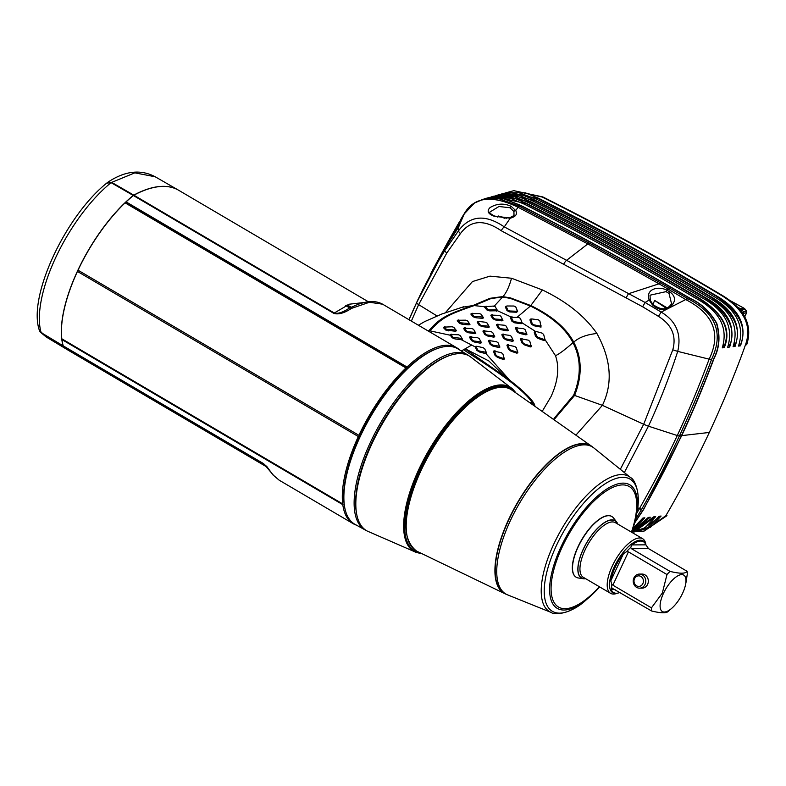 <?xml version="1.0" encoding="UTF-8"?>
<svg xmlns="http://www.w3.org/2000/svg" width="786" height="786" viewBox="0 0 786 786"><rect width="100%" height="100%" fill="white"/><g stroke="black" fill="none" stroke-linecap="round" stroke-linejoin="round"><path stroke-width="1.18" d="M356.451 525.146A102.062 40.862 -59.6 0 1 353.15 523.663A102.062 40.862 -59.6 0 1 342.794 504.671L342.676 503.718A102.062 40.862 -59.6 0 1 358.328 436.544L77.45 271.445L358.328 436.544M353.15 523.663L279.158 480.177L273.626 475.442L263.683 463.701L63.253 345.889A102.062 40.862 -59.6 0 1 61.917 339.562L342.794 504.671M530.638 402.373L534.559 405.134M534.844 405.429C532.318 397.52 511.362 381.033 501.802 374.382L464.978 348.905L463.583 349.701C474.852 357.61 521.226 385.209 532.613 403.169L532.623 403.709M463.583 349.701L461.313 350.988M542.694 410.567L550.986 396.675C558.089 381.092 559.583 367.416 555.486 355.665L544.894 339.405M445.407 312.71L472.445 281.565L489.983 276.141L511.529 278.244L542.409 289.946L530.422 306.039C551.3 316.247 565.488 328.45 572.974 342.647C581.129 358.416 581.355 375.944 573.633 395.211L554.051 418.486M572.994 342.686C564.613 349.996 558.777 354.319 555.486 355.665M476.051 346.528L475.088 346.832L476.837 350.35L479.421 351.99L486.033 353.71L509.819 380.355M486.505 353.209L486.033 353.71L486.288 352.334L484.667 348.679L483.095 347.677L476.807 346.262L476.07 346.587L477.78 350.035L479.362 351.037L486.288 352.334L485.581 353.612M451.095 334.571L450.162 335.023L452.156 337.784L454.966 338.923L461.294 339.709L475.088 346.832M461.294 339.709L462.423 339.306L462.07 338.481L460.144 335.504L458.435 334.777L450.987 334.531L453.021 337.302L462.07 338.481L461.323 338.825L461.5 339.729M462.099 338.55L462.423 339.306M485.031 306.825L484.697 307.297L485.031 306.825L474.223 305.567C448.108 314.646 441.624 317.701 430.129 330.877L450.309 335.249M486.259 306.265L484.697 307.297L486.789 309.88L489.717 310.883L497.558 310.755L495.18 306.648L493.343 306.068L485.483 306.697L487.654 309.33L489.452 309.939L497.057 309.772L497.499 310.588M521.894 322.24L522.209 323.095L521.197 323.694L514.712 322.83L511.961 321.327L510.379 317.74L511.411 317.141L497.558 310.755M535.983 331.741L522.13 322.879M535.217 331.564L534.205 332.105L535.512 336.29L538.017 338.383L543.951 340.535L544.904 340.033L544.865 339.159L543.666 334.502L542.144 333.136L535.983 331.417L535.197 331.839L536.563 336.044L538.096 337.322L544.108 339.513L544.865 339.159L543.951 340.535M544.894 339.316L544.904 340.033M516.412 327.772L515.459 328.263L517.139 331.83L519.693 333.421L525.962 334.865L526.925 334.394L525.156 329.668L523.584 328.666L516.422 327.909L518.043 331.515L519.625 332.507L526.689 333.519L525.922 333.903L525.962 334.865M526.708 333.578L526.925 334.394M491.83 315.078L490.867 315.579L492.753 318.674L495.435 319.971L501.959 320.885L502.932 320.393L500.829 316.178L499.169 315.382L491.761 315.117L493.618 318.271L495.278 319.067L502.568 319.529L501.802 319.931L501.959 320.885M502.588 319.568L502.932 320.393M521.413 338.638L520.479 339.08L521.953 342.942L524.39 344.858L530.363 346.931L531.297 346.498L529.823 341.379L528.28 340.161L521.383 338.815L522.887 342.716L524.419 343.914L530.452 345.978L531.198 345.644L530.363 346.931M497.459 324.52L496.526 324.972L498.255 328.243L500.918 329.698L507.284 330.837L508.228 330.375L506.213 326.131L504.602 325.257L497.4 324.598L499.169 327.87L500.78 328.745L507.923 329.54L507.176 329.904L507.284 330.837M507.953 329.599L508.228 330.375M471.895 313.752L470.952 314.204L473.074 316.748L475.933 317.77L482.575 318.34L483.518 317.878L481.14 314.213L479.362 313.585L471.767 313.653L473.919 316.237L483.125 317.082L482.368 317.456L482.575 318.34M483.154 317.141L483.518 317.878M502.794 334.374L501.841 334.816L503.531 338.275L506.155 339.906L512.384 341.37L513.317 340.928L511.46 336.418L509.888 335.425L502.824 334.453L504.504 337.941L506.086 338.923L513.081 340.063L512.334 340.407L512.384 341.37M513.111 340.142L513.317 340.928M478.163 321.779L477.22 322.231L479.116 325.217L481.877 326.514L488.342 327.477L489.275 327.035L488.98 326.298M488.951 326.229L489.275 327.035M507.884 344.956L506.95 345.388L508.463 349.23L510.91 351.145L516.903 353.199L517.836 352.767L516.323 347.677L514.781 346.479L507.894 345.113L509.407 349.004L510.949 350.192L516.982 352.216L517.728 351.873L516.903 353.199M517.758 352L517.836 352.767M483.911 330.877L482.987 331.309L484.785 334.512L487.458 335.956L493.814 337.174L494.758 336.752L492.684 332.517L491.073 331.643L483.901 330.916L485.699 334.129L487.32 334.993L494.433 335.848L493.696 336.192L493.814 337.174M494.463 335.917L494.758 336.752M458.238 320.374L457.285 320.845L459.437 323.331L462.345 324.313L469.016 324.854L469.959 324.412L467.523 320.786L465.734 320.167L458.12 320.266L460.291 322.8L469.537 323.577L468.79 323.93L469.016 324.854M469.576 323.635L469.959 324.412M489.383 340.564L488.46 340.977L490.15 344.406L492.743 346.027L498.933 347.559L499.857 347.137L498.01 342.657L496.428 341.664L489.393 340.633L491.103 344.081L492.675 345.074L499.641 346.292L498.933 347.559M499.67 346.38L499.857 347.137M464.634 328.184L463.701 328.627L465.656 331.495L468.407 332.724L474.882 333.657L475.805 333.244L473.585 329.344L471.905 328.577L464.555 328.165L466.53 331.053L468.22 331.81L475.461 332.419L474.724 332.753L474.882 333.657M475.491 332.478L475.805 333.244M494.473 351.096L493.549 351.519L495.052 355.4L497.469 357.365L503.423 359.497L504.357 359.055L502.883 353.926L501.35 352.708L494.502 351.254L495.995 355.184L497.518 356.422L503.521 358.534L504.258 358.18L503.423 359.497M504.288 358.318L504.357 359.055M470.529 336.968L469.596 337.39L471.423 340.525L474.105 341.959L480.452 343.207L481.386 342.784L479.293 338.619L477.672 337.754L470.509 336.988L472.347 340.142L473.968 341.006L481.071 341.9L480.334 342.224L480.452 343.207M481.111 341.969L481.386 342.784M444.296 326.868L443.52 327.723L445.741 330.051L455.477 331.26L456.42 330.808L453.886 327.34L452.058 326.77L444.306 327.114L446.556 329.472L455.968 329.982L455.222 330.346L455.477 331.26M456.008 330.041L456.42 330.808M464.978 348.905L471.796 344.995M465.224 348.768L488.843 360.961L506.469 377.84M430.129 330.877L429.51 331.761M346.99 305.086L350.782 307.316M347.324 304.948L351.087 307.159M358.396 304.211L363.466 302.698C370.953 300.783 377.329 301.284 382.605 304.192L369.479 302.256L351.529 308.377C344.239 313.162 338.334 314.813 333.795 313.349L133.365 195.527A102.062 40.862 120.4 0 0 126.114 201.894L406.991 367.003L405.979 367.956A102.062 40.862 120.4 0 0 358.907 435.297L359.713 435.493L359.133 436.741M459.486 349.849A102.062 40.862 120.4 0 0 456.587 347.687A102.062 40.862 120.4 0 0 406.991 367.003M69.207 350.802A165.08 66.093 -59.6 0 1 68.932 350.644A165.08 66.093 -59.6 0 1 63.322 346.154L63.135 345.82A102.062 40.862 -59.6 0 1 133.247 195.459L133.758 195.115L111.592 182.313L107.829 182.264M178.658 190.261A165.08 66.093 120.4 0 0 178.383 190.104A165.08 66.093 120.4 0 0 133.758 195.115M267.476 467.356L69.266 350.841A165.08 66.093 -59.6 0 1 63.44 346.223L63.253 345.889M61.917 339.562L62.153 339.002L343.148 504.18L62.153 339.002M61.799 338.609A102.062 40.862 -59.6 0 1 77.45 271.445M78.482 270.178L77.902 271.425M126.114 201.894L125.102 202.857A102.062 40.862 120.4 0 0 78.03 270.197L358.907 435.297M133.365 195.527L133.875 195.183A165.08 66.093 120.4 0 1 178.717 190.3L368.388 301.795M351.529 308.377A3.517 2.515 -116.2 0 0 349.505 307.994L358.387 304.221L349.505 307.994C342.942 312.376 337.872 314.046 334.296 313.005L349.289 304.202L364.37 302.482M468.004 355.184L458.169 349.023A101.718 40.725 120.4 0 0 437.92 348.336L436.751 348.738A100.677 40.302 120.4 0 0 370.628 415.548A100.677 40.302 120.4 0 0 344.415 505.82L344.632 507.039A101.718 40.725 120.4 0 0 355.075 524.39L365.254 529.99A101.384 40.587 -59.6 0 1 381.239 421.787A101.384 40.587 -59.6 0 1 468.004 355.184A101.384 40.587 -59.6 0 1 468.898 355.793M125.839 202.444L406.834 367.622L405.979 367.956L125.102 202.857M437.92 348.336A101.718 40.725 120.4 0 0 371.11 415.833A101.718 40.725 120.4 0 0 344.632 507.039M366.217 530.481A101.384 40.587 -59.6 0 1 365.254 529.99M449.798 355.459L448.619 355.861A100.284 40.145 120.4 0 0 382.468 422.504A100.284 40.145 120.4 0 0 356.412 512.727L356.638 513.946A101.325 40.567 -59.6 0 1 372.014 443.599A101.325 40.567 -59.6 0 1 449.798 355.459A101.325 40.567 -59.6 0 1 469.841 356.353L512.649 389.031A95.145 38.092 120.4 0 0 418.82 469.458A95.145 38.092 120.4 0 0 416.541 552.538L367.17 531.031A101.325 40.567 -59.6 0 1 356.638 513.946M515.351 392.302A94.664 37.895 120.4 0 0 419.763 469.881A94.664 37.895 -59.6 0 0 420.716 553.305M506.459 594.354A85.576 34.26 -59.6 0 1 505.536 593.99A85.576 34.26 -59.6 0 1 508.571 519.634A85.576 34.26 -59.6 0 1 592.153 446.625A85.576 34.26 -59.6 0 1 592.919 447.263M510.369 520.627A85.33 34.162 -59.6 0 1 577.13 446.006A85.33 34.162 -59.6 0 1 593.735 447.843L630.716 477.711A78.394 31.381 -59.6 0 0 553.717 544.246A78.394 31.381 -59.6 0 0 551.448 612.559L507.363 594.776A85.33 34.162 -59.6 0 1 497.685 581.159A85.33 34.162 -59.6 0 1 510.369 520.627M576.148 577.179A35.193 14.089 -59.6 0 1 576.059 577.13A35.193 14.089 -59.6 0 1 577.946 546.869A35.193 14.089 -59.6 0 1 611.724 516.451A35.193 14.089 -59.6 0 1 611.813 516.5M616.715 522.101A33.277 13.323 -59.6 0 0 583.163 549.424A33.277 13.323 120.4 0 0 583.418 578.742L578.398 577.985A35.193 14.089 120.4 0 1 576.236 577.238A35.193 14.089 120.4 0 1 578.123 546.977A35.193 14.089 -59.6 0 1 611.911 516.549A35.193 14.089 -59.6 0 1 613.611 518.072L616.715 522.101A33.277 13.323 -59.6 0 1 617.816 524.105M583.418 578.742A33.277 13.323 120.4 0 0 585.708 578.722M645.925 544.944L645.817 544.266A31.676 12.684 -59.6 0 0 642.653 538.715A31.676 12.684 -59.6 0 0 612.245 566.097A31.676 12.684 120.4 0 0 610.555 593.322A31.676 12.684 120.4 0 0 616.941 593.391L617.59 593.155M610.81 580.795A29.465 11.8 -59.6 0 1 615.192 567.237A29.465 11.8 -59.6 0 1 623.475 553.649L626.599 551.674L628.417 551.86L612.874 585.187L611.606 583.841L610.81 580.795L623.475 553.649M620.046 592.438A29.465 11.8 -59.6 0 1 615.939 593.243A29.465 11.8 -59.6 0 1 611.213 589.48L612.019 587.987M686.05 582.141L687.239 574.428A29.21 11.692 -59.6 0 0 687.102 571.304L648.529 548.628L631.482 548.716L630.686 547.478L631.993 544.914A29.465 11.8 -59.6 0 1 645.208 543.46A29.465 11.8 -59.6 0 1 645.886 544.836L648.529 548.628M687.102 571.304C685.588 573.79 679.91 573.819 670.045 571.393L631.482 548.716M670.045 571.393A29.21 11.692 -59.6 0 0 666.98 574.537L628.417 551.86M666.98 574.537L662.343 593.037L651.447 607.853L612.874 585.187M639.539 588.164L642.093 588.144A7.035 6.278 -90.3 0 0 647.212 585.118L647.929 583.585A7.035 6.278 -90.3 0 0 642.015 574.065L639.46 574.085A7.035 6.278 -90.3 0 0 633.938 577.848A7.035 6.278 89.7 0 0 639.539 588.164A7.035 6.278 89.7 0 0 645.06 584.391A7.035 6.278 -90.3 0 0 639.46 574.085M682.602 593.263A21.114 8.45 120.4 0 0 685.549 584.646A21.114 8.45 120.4 0 0 679.242 575.155A21.114 8.45 120.4 0 0 663.463 593.361A21.114 8.45 120.4 0 0 660.908 609.985A21.114 8.45 120.4 0 0 671.558 608.452A21.114 8.45 120.4 0 0 682.602 593.263M668.64 610.889C667.127 613.375 661.448 613.404 651.584 610.977A29.21 11.692 -59.6 0 1 651.447 607.853M651.584 610.977L611.793 588.016A29.21 11.692 120.4 0 1 611.606 583.841M642.879 583.576A5.276 4.706 89.7 0 1 636.522 585.796A5.276 4.706 89.7 0 1 634.538 578.673A5.276 4.706 -90.3 0 1 640.885 576.452A5.276 4.706 -90.3 0 1 642.879 583.576M273.626 475.442A3.517 3.085 139.5 0 1 272.909 474.842L266.876 466.589L263.87 464.035L267.466 467.336M107.603 182.431L107.81 182.283C124.856 170.876 140.655 169.049 155.206 176.771L134.838 172.851L111.081 182.647A101.816 40.764 120.4 0 0 41.147 332.616L63.135 345.82M133.247 195.459L111.081 182.647L106.965 183.128M40.341 332.114L46.168 336.968L39.388 330.375L41.344 332.959L63.322 346.154M39.683 331.083L40.312 332.075M428.498 331.171L428.743 330.827C440.18 317.642 446.979 314.508 472.848 305.567L461.942 307.336L441.929 313.978L424.715 321.572L418.407 325.237M427.879 330.808L428.743 330.827M472.848 305.567L489.845 298.336L502.588 296.597L510.556 297.923L530.835 305.577C551.929 315.844 566.234 328.037 573.741 342.156C582.043 358.043 582.328 375.796 574.615 395.427L573.721 395.014M511.529 278.244C509.171 286.792 506.302 292.913 502.922 296.617M636.758 513.229L639.48 508.571C652.409 485.532 661.242 469.566 677.286 435.542L648.43 426.169A14.836 3.154 -155 0 1 643.685 424.273L602.41 405.33C613.021 383.342 611.194 359.389 596.908 333.49C586.611 334.571 578.889 337.459 573.741 342.156M542.409 289.946C566.677 301.598 584.843 316.11 596.908 333.49M436.947 315.913L418.653 304.624A5.355 1.14 -155 0 1 416.639 302.61L445.534 247.659L458.67 226.967L463.907 214.303C473.467 197.031 491.397 194.614 517.689 207.052L587.83 243.915L659.041 283.805L668.355 289.258L666.783 290.122L670.212 292.127C676.068 296.843 675.931 301.952 669.819 307.444C663.983 310.942 658.167 310.057 652.38 304.781L649.177 300.016C645.198 288.698 658.766 285.878 666.783 290.122L666.027 291.645L669.014 293.384L671.598 303.946M620.409 469.134L643.685 424.273L672.787 349.819C676.608 335.887 671.824 324.736 658.432 316.345L642.643 306.776L501.242 230.73C484.078 219.058 470.47 220.021 460.419 233.619L446.821 252.964L418.653 304.624L411.353 321.101M554.661 418.928L574.615 395.427L602.41 405.33L576.344 434.648M672.787 349.819L677.728 351.391C668.965 378.204 659.199 403.13 648.43 426.169L624.398 472.435M658.432 316.345L661.183 312.091L645.11 302.482L504.298 226.879C485.345 214.008 470.067 215.325 458.454 230.848L444.709 250.665C433.528 268.832 424.175 286.143 416.639 302.61L409.034 319.735M626.059 297.973A6.278 0.688 -62.3 0 1 628.525 293.728L659.041 283.805A8.892 2.672 116.3 0 1 660.564 282.901L687.848 298.739C715.997 313.015 723.906 333.225 711.576 359.369L711.507 359.546A4.726 0.904 -158.6 0 1 709.149 359.163L677.728 351.391C681.717 334.129 676.196 321.032 661.183 312.091L685.746 299.535L686.247 299.839C713.639 314.164 721.293 333.873 709.218 358.986L709.149 359.163C699.687 384.148 693.046 401.351 677.286 435.542A5.797 1.228 -155 0 0 679.458 435.886C665.85 464.654 653.294 489.059 641.769 509.112A4.726 1.091 -151.3 0 1 639.48 508.571L637.652 507.785M481.828 199.565L498.982 198.72L519.212 206.197L589.313 243.129A11.092 3.252 117.7 0 0 587.83 243.915L566.215 260.618A5.738 1.464 -61.6 0 0 563.444 264.577M494.207 216.248A1.759 0.757 -68.1 0 1 494.718 216.111C490.444 213.91 488.882 212.525 490.061 211.955L498.943 206.502L510.055 207.75L513.897 211.522A1.759 1.336 151.5 0 1 515.704 210.56C517.66 214.126 515.822 216.681 510.193 218.213L494.207 216.248C487.9 213.88 486.544 210.972 490.12 207.533C496.939 203.456 503.954 203.053 511.165 206.335L515.704 210.56L518.082 207.249A9.599 2.751 119 0 1 519.605 206.404M634.705 522.651L643.42 509.436C657.597 484.323 670.271 459.731 681.442 435.66C692.702 411.638 703.45 385.995 713.688 358.721C719.21 348.129 720.163 336.379 716.537 323.478C710.053 311.924 701.23 303.602 690.079 298.523C633.703 265.383 577.258 234.405 520.745 205.588L503.993 198.858L484.52 198.799L474.518 202.984L464.772 213.35M419.528 296.302L445.623 247.403L458.719 226.623L464.192 214.038L460.704 219.569L457.678 226.289L446.419 245.212L422.279 290.594M484.648 198.77L504.209 198.789L520.951 205.51C577.514 234.346 633.988 265.334 690.383 298.493C701.534 303.583 710.338 311.895 716.803 323.429C720.428 336.31 719.495 348.041 713.983 358.632C703.745 385.897 692.987 411.559 681.708 435.631L643.655 509.456L634.597 523.054M660.564 516.097L640.158 530.963M631.856 532.014L653.736 516.844L655.701 516.628L645.001 527.819L632.199 532.063L634.774 531.867L648.096 527.514L659.14 516.255L661.105 516.038L650.513 527.278L636.012 531.749M504.936 193.051L513.857 190.674L542.163 197.04C604.149 228.058 663.924 260.864 721.469 295.438C744.332 309.546 752.3 326.082 745.383 345.064L743.792 349.583C734.144 376.042 722.658 403.67 709.336 432.447C695.856 461.146 682.15 487.546 668.218 511.666L665.801 515.724L644.235 531.022L641.229 531.375M633.123 528.182L642.909 518.033L644.874 517.817L632.622 529.725M632.199 531.002L648.322 517.434L650.287 517.217L631.983 531.65M665.801 515.724L666.96 515.665L644.235 531.022M666.125 515.203L666.96 515.665M513.857 190.674L542.831 196.932C610.231 230.858 659.189 257.837 722.138 295.33C744.735 308.888 752.919 325.335 746.7 344.671L745.383 345.064M731.177 301.205L744.008 308.259A3.576 3.341 80.5 0 1 745.197 309.33L746.366 310.991A1.759 1.67 79.9 0 1 746.533 312.828L744.676 316.807M746.602 312.641L743.566 313.359A1.759 1.67 79.9 0 0 743.399 311.511L746.454 311.128M742.534 313.074L743.566 313.359L743.192 314.125M738.378 307.69L740.343 308.564L743.399 311.511L742.357 312.799M490.071 197.266L512.079 197.325L526.443 203.319C580.068 230.386 643.469 265.069 698.44 297.697C723.208 313.044 731.805 329.688 724.24 347.628L722.275 347.844C728.386 327.398 719.396 310.794 695.305 298.012C639.922 265.226 575.126 229.885 524.311 204.173L509.849 198.092L488.735 197.62M495.013 195.871L516.53 195.842L530.57 201.668C584.902 228.952 650.051 264.646 704.482 297.108C728.042 309.989 736.433 326.632 729.644 347.039L727.679 347.255C733.849 326.829 725.065 310.215 701.338 297.422C646.554 264.833 580.51 228.755 528.428 202.523L514.25 196.598L493.687 196.225M499.965 194.466L521 194.348L534.696 200.027C589.726 227.518 656.605 264.194 710.524 296.519C733.79 309.625 741.974 326.269 735.057 346.439L733.092 346.655C739.351 326.367 730.774 309.753 707.371 296.823C653.087 264.401 585.865 227.616 532.544 200.882L518.701 195.115L498.658 194.81M506.125 192.688L525.48 192.855L538.813 198.377C602.587 230.897 634.656 247.492 716.567 295.929C739.606 309.458 747.574 326.102 740.471 345.85L738.506 346.066C744.951 326.151 736.58 309.537 713.403 296.234C659.552 263.919 591.19 226.456 536.661 199.241L518.701 192.639L503.777 193.356L501.134 194.113M509.122 192.324L538.567 198.701C602.331 231.222 634.4 247.816 716.292 296.243C739.921 312.16 747.85 328.627 740.078 345.624L740.471 345.85M738.938 344.504L740.078 345.624M504.219 193.739L534.441 200.351C589.461 227.842 656.339 264.518 710.249 296.833C734.104 312.415 742.269 328.774 734.763 345.899L735.057 346.439M734.026 342.893L734.763 345.899M499.297 195.144L530.314 201.992C584.646 229.276 649.786 264.961 704.207 297.422C728.386 312.818 736.777 329.157 729.369 346.449L729.644 347.039M728.671 343.01L729.369 346.449M494.404 196.539L526.198 203.643C579.813 230.711 643.203 265.383 698.165 298.022C722.57 312.995 731.167 329.314 723.965 346.98L724.24 347.628M723.356 342.951L723.965 346.98M461.195 219.117L460.704 219.569M430.492 274.206L459.476 221.711A1.051 0.983 28 0 1 459.81 221.377M457.344 225.464L459.957 221.298M634.95 531.375L655.062 516.824L653.254 517.552M632.121 531.248L649.619 517.453L647.693 518.328M632.799 529.194L644.176 518.092L642.093 519.163M644.176 518.092L644.874 517.817M649.619 517.453L650.287 517.217M655.062 516.824L655.701 516.628M414.586 306.933L408.966 319.696M635.52 519.271L641.769 509.112M711.507 359.546C703.441 381.515 692.751 406.961 679.458 435.886L681.442 435.66M687.848 298.739A6.691 1.965 117.7 0 0 686.247 299.839M589.313 243.12L660.554 282.901M687.337 298.444A6.72 1.975 117.7 0 0 685.746 299.535L668.355 289.258A8.007 2.407 115.4 0 1 669.878 288.265M642.634 306.776L645.11 302.482L649.177 300.016A1.759 1.071 -22.7 0 1 650.297 300.527L650.022 295.202L666.027 291.645M667.049 307.788L654.63 300.449L666.086 308.151M652.93 304.467L654.63 300.449M519.212 206.197A9.579 2.731 119.2 0 0 517.689 207.052M513.897 211.522L514.024 215.492L509.475 217.948L494.728 216.111M506.361 218.243L498.177 215.954L504.543 218.213M497.705 217.113L498.177 215.954M516.726 317.613L530.422 306.039L510.271 298.356L502.568 297.049L493.824 306.609M506.439 306.324L505.369 307.051L507.029 310.637L509.741 311.914L516.54 312.248L517.62 311.511L516.068 307.493M502.568 297.049L491.093 298.503L474.223 305.567M495.661 307.424L495.18 306.648L495.661 307.424M496.487 311.168L496.261 310.234L497.057 309.772M486.789 309.88L487.654 309.33M521.226 320.541L520.381 318.369L518.77 317.475L511.322 317.328L512.953 320.914L514.565 321.788L521.089 322.692L521.884 322.221L520.705 319.195M531.012 319.126L529.941 319.843L531.316 324.048L533.832 325.748L541.073 327.045L539.854 320.934L538.312 319.794L531.749 318.939L530.904 319.509L532.24 323.744L533.802 324.805L540.188 326.092L541.023 325.591M540.483 323.488L540.07 321.729M535.983 331.417L534.205 332.105M521.197 323.694L521.089 322.692L521.884 322.221L522.209 323.085M512.118 316.856L510.379 317.74M531.749 318.939L529.941 319.843M541.004 327.094L540.866 326.082M505.369 307.051L506.263 306.55L507.894 310.205L509.564 310.981L516.373 311.256L517.227 310.676L515.714 306.805L514.044 306.029L507.108 305.98L506.263 306.55L507.108 305.98M451.744 334.168L450.162 335.023M476.807 346.262L475.127 346.94M517.188 327.507L515.459 328.263M492.527 314.724L490.867 315.579M522.13 338.461L520.479 339.08M498.147 324.235L496.526 324.972M472.514 313.29L470.952 314.204M503.561 334.109L501.841 334.816M477.22 322.231L478.114 321.779L480.03 324.785L481.69 325.561L488.921 326.17L487.094 323.026L485.434 322.24L478.861 321.425M488.342 327.477L488.175 326.524L488.921 326.17M508.64 344.769L506.95 345.388M484.638 330.562L482.987 331.309M458.886 319.892L457.285 320.845M490.13 340.299L488.46 340.977M465.312 327.811L463.701 328.627M495.239 350.92L493.549 351.519M471.246 336.654L469.596 337.39M445.072 326.73L443.52 327.723M350.477 307.473L346.655 305.233M349.652 307.916L345.761 305.626M333.795 313.349A3.517 1.405 -59.6 0 1 334.296 313.005L133.875 195.183M511.44 389.787C491.525 375.01 443.982 418.162 420.608 469.92C402.285 511.774 400.958 538.842 416.609 551.114A93.583 37.463 -59.6 0 1 421.119 470.382A93.583 37.463 -59.6 0 1 511.44 389.787L592.153 446.625M505.359 593.715A85.379 34.181 -59.6 0 1 508.817 519.733A85.379 34.181 -59.6 0 1 591.838 446.605M599.639 586.916A71.634 28.679 -59.6 0 1 588.498 597.94L585.845 600.199A76.674 30.693 -59.6 0 1 547.203 605.751A76.674 30.693 -59.6 0 1 556.468 545.405A76.674 30.693 -59.6 0 1 613.748 479.293A76.674 30.693 -59.6 0 1 636.65 513.779C641.592 493.687 634.263 478.635 630.716 477.711M599.649 586.916L588.498 597.94A71.634 28.679 -59.6 0 1 552.391 603.117A71.634 28.679 -59.6 0 1 561.057 546.742A71.634 28.679 -59.6 0 1 614.564 484.982A71.634 28.679 -59.6 0 1 635.962 517.198A71.634 28.679 -59.6 0 1 631.748 532.299L636.65 513.779M599.335 586.729A69.875 27.972 -59.6 0 1 555.889 604.935A69.875 27.972 -59.6 0 1 562.226 546.958A69.875 27.972 -59.6 0 1 618.808 485.355A69.875 27.972 -59.6 0 1 631.443 532.122M585.491 578.594A33.081 13.244 -59.6 0 1 583.251 549.424A33.081 13.244 -59.6 0 1 602.607 523.987A33.081 13.244 -59.6 0 1 617.59 523.977M610.555 593.322L583.3 577.307A31.676 12.684 -59.6 0 1 585 550.072A31.676 12.684 -59.6 0 1 615.409 522.69L642.653 538.715M616.971 593.224A30.035 12.026 120.4 0 1 614.288 566.853A30.035 12.026 -59.6 0 1 632.268 543.46A30.035 12.026 -59.6 0 1 645.699 544.364M630.686 547.478A29.21 11.692 120.4 0 0 626.599 551.674M645.886 544.836L631.993 544.914M611.213 589.48L614.986 589.461M263.683 463.701A3.517 1.405 120.4 0 0 263.87 464.035L63.44 346.223M501.242 230.73A5.728 2.27 -61.2 0 1 504.298 226.879L510.193 218.213A1.759 1.032 -100.5 0 0 509.475 217.948M460.419 233.619A5.885 1.199 -139.6 0 1 458.454 230.848L458.67 226.967M446.821 252.964A5.62 1.051 -147.8 0 1 444.709 250.665L445.534 247.659M744.185 308.358A1.759 0.511 118.8 0 0 744.116 308.279A1.759 0.511 118.8 0 0 744.008 308.259L740.343 308.564L740.078 309.684M745.295 309.468L741.807 309.723L740.972 310.824M721.469 295.438L722.138 295.33M709.336 432.447L681.708 435.631M542.163 197.04L542.831 196.932M458.719 226.623L461.097 218.891M446.419 245.212L445.623 247.403M456.46 228.127A1.051 0.973 21.6 0 1 457.01 227.734M447.263 245.114L446.713 244.495L448.462 240.988L457.914 224.452M409.221 319.106L417.307 301.038M641.671 509.279A4.726 1.091 -151.4 0 1 639.382 508.738M711.576 359.369A4.726 0.914 -158.6 0 1 709.218 358.986M670.212 292.127A1.759 0.668 127 0 0 669.014 293.384M652.38 304.781A1.759 0.58 -44.7 0 1 653.117 304.654L650.297 300.527M511.165 206.335A1.759 0.707 119.2 0 0 510.055 207.75M573.76 342.195L572.739 342.735M489.717 310.883L489.452 309.939M489.845 298.336A0.707 0.609 -113.9 0 0 490.12 298.935M428.743 330.837A0.707 0.688 -143.8 0 0 429.687 331.495M538.017 338.383L538.096 337.322M535.512 336.29L536.563 336.044M514.712 322.83L514.565 321.788M511.961 321.327L512.953 320.914M531.316 324.048L532.24 323.744M540.169 327.094L540.188 326.092M533.832 325.748L533.802 324.805M507.029 310.637L507.894 310.205M517.62 311.511L517.227 310.676M516.54 312.248L516.373 311.256M509.741 311.914L509.564 310.981M452.156 337.784L453.021 337.302M454.966 338.923L454.75 338.009M479.421 351.99L479.362 351.037M476.837 350.35L477.78 350.035M517.139 331.83L518.043 331.515M519.693 333.421L519.625 332.507M492.753 318.674L493.618 318.271M495.435 319.971L495.278 319.067M521.953 342.942L522.887 342.716M524.39 344.858L524.419 343.914M498.255 328.243L499.169 327.87M500.918 329.698L500.78 328.745M473.074 316.748L473.919 316.237M475.933 317.77L475.697 316.876M503.531 338.275L504.504 337.941M506.155 339.906L506.086 338.923M479.116 325.217L480.03 324.785M481.877 326.514L481.69 325.561M508.463 349.23L509.407 349.004M510.91 351.145L510.949 350.192M484.785 334.512L485.699 334.129M487.458 335.956L487.32 334.993M459.437 323.331L460.291 322.8M462.345 324.313L462.08 323.41M490.15 344.406L491.103 344.081M492.743 346.027L492.675 345.074M465.656 331.495L466.53 331.053M468.407 332.724L468.22 331.81M495.052 355.4L495.995 355.184M497.469 357.365L497.518 356.422M471.423 340.525L472.347 340.142M474.105 341.959L473.968 341.006M445.741 330.051L446.556 329.472M448.718 330.906L448.413 330.002M382.605 304.192L456.587 347.687M512.649 389.031L515.665 392.509M416.541 552.538L421.041 553.482M416.609 551.114L505.526 593.99M585.845 600.199C570.695 614.288 553.983 615.212 551.448 612.559M685.549 584.646L686.099 581.895M671.558 608.452L668.169 611.341M272.909 474.842L279.168 480.177M155.206 176.771L178.383 190.104M46.06 336.899L68.932 350.644M107.456 182.539C66.201 214.912 27.461 296.469 39.379 330.366M463.534 306.776L461.962 307.316M637.25 531.68L641.396 531.365M730.99 301.077L744.116 308.279L746.474 311.01A1.759 1.759 0 0 1 746.621 312.769L744.706 316.876M498.805 194.771L496.163 195.527M493.854 196.176L491.201 196.922M488.921 197.561L484.765 198.73M463.73 214.45L460.724 219.53M460.409 220.876L457.884 224.511M448.462 240.988L432.85 269.647M430.512 274.157L432.821 269.686M417.258 301.136L418.555 298.356M671.735 303.691C669.141 306.579 665.447 313.093 653.127 304.663M496.261 308.426L495.416 307.031M484.707 306.953L485.493 306.412M535.453 331.368L534.549 331.505M511.509 316.886L510.625 317.19M531.238 318.949L530.373 319.145M506.449 306.088L505.604 306.461M451.026 334.237L450.201 334.659M476.188 346.233L475.275 346.488M486.328 352.433L486.544 353.327M516.589 327.497L515.655 327.752M491.859 314.764L490.985 315.137M521.55 338.402L520.705 338.57M531.228 345.771L531.326 346.655M497.509 324.235L496.664 324.52M471.767 313.388L470.961 313.879M502.952 334.089L502.008 334.355M478.173 321.454L477.308 321.828M508.07 344.71L507.167 344.887M483.999 330.562L483.105 330.877M458.13 320L457.295 320.511M489.511 340.269L488.607 340.525M464.614 327.85L463.769 328.243M494.669 350.851L493.765 351.018M470.588 336.654L469.704 336.978"/></g></svg>
